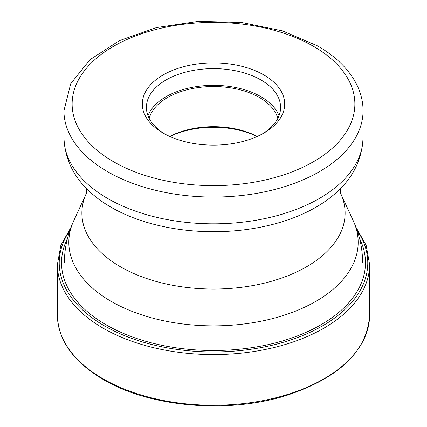 <?xml version="1.0" encoding="UTF-8"?>
<svg xmlns="http://www.w3.org/2000/svg" width="427" height="427" viewBox="0 0 427 427"><rect width="100%" height="100%" fill="white"/><g stroke="black" fill="none" stroke-linecap="round" stroke-linejoin="round"><path stroke-width="0.64" d="M67.429 238.549A151.969 87.738 0 0 0 106.04 324.798A151.969 87.738 0 0 0 290.648 338.349A151.969 87.738 0 0 0 359.571 238.549M263.843 74.955A71.192 41.104 180 0 1 263.843 133.085A71.192 41.104 180 0 1 163.157 133.085L163.157 133.085A71.192 41.104 180 0 1 163.157 74.955A71.192 41.104 180 0 1 263.843 74.955M257.246 136.448A65.048 37.555 0 0 0 169.754 136.448M169.887 136.507A67.61 39.033 180 0 1 257.113 136.507M149.199 118.428A65.048 37.555 180 0 1 193.228 88.41A65.048 37.555 180 0 1 259.493 97.537A65.048 37.555 180 0 1 277.801 118.428M279.012 115.728A67.098 38.74 0 0 0 260.945 96.699A67.098 38.74 0 0 0 194.707 86.905A67.098 38.74 0 0 0 147.988 115.728M164.651 133.923A67.098 38.74 180 0 1 146.402 107.364A67.098 38.74 180 0 1 187.821 71.576A67.098 38.74 180 0 1 260.945 79.972A67.098 38.74 180 0 1 280.598 107.364A67.098 38.74 180 0 1 262.349 133.923M369.611 315.126A156.111 90.129 180 0 1 273.243 398.396A156.111 90.129 180 0 1 103.11 378.861A156.111 90.129 180 0 1 57.389 315.126C58.109 340.351 73.465 361.845 103.451 379.608C150.107 407.363 228.392 414.041 286.832 395.338C339.657 377.708 367.252 350.973 369.611 315.126L369.611 264.446A156.111 90.129 0 0 1 273.243 347.717A156.111 90.129 0 0 1 103.11 328.176A156.111 90.129 0 0 1 57.389 264.446L57.389 315.126M357.116 230.324A154.275 89.072 180 0 1 298.003 337.378A154.275 89.072 180 0 1 104.412 325.844A154.275 89.072 180 0 1 69.884 230.324M113.539 161.732A141.364 81.616 0 0 0 313.461 161.732A141.364 81.616 0 0 0 313.461 46.308A141.364 81.616 0 0 0 113.539 46.308A141.364 81.616 0 0 0 113.539 161.732M363.057 110.71C363.025 101.412 360.772 92.413 356.299 83.729C348.464 68.891 335.553 56.284 317.555 45.902L282.45 30.872L241.623 22.476L198.454 21.35L156.538 27.568L119.357 40.672L89.932 59.753L70.733 83.66L63.943 110.71A149.557 86.345 0 0 0 107.748 171.766A149.557 86.345 0 0 0 270.734 190.485A149.557 86.345 0 0 0 363.057 110.71L363.057 137.478A149.557 86.345 180 0 1 270.734 217.252A149.557 86.345 180 0 1 107.748 198.534A149.557 86.345 180 0 1 63.943 137.478C64.899 160.739 75.168 180.258 94.741 196.025A144.983 83.703 0 0 0 110.983 207.202A144.983 83.703 180 0 0 332.259 196.025C351.816 180.285 362.085 160.765 363.057 137.478M86.74 188.723L86.307 193.516A131.617 75.99 0 0 0 120.435 266.784A131.617 75.99 0 0 0 279.21 278.895A131.617 75.99 0 0 0 340.693 193.516L340.26 188.723M340.682 193.495L353.3 220.844A144.673 83.527 180 0 1 285.743 314.704A144.673 83.527 180 0 1 111.201 301.403A144.673 83.527 180 0 1 73.7 220.844C67.551 234.167 64.445 248.199 64.381 262.936M71.037 227.164L60.847 245.338L57.389 264.446M355.963 227.164L366.152 245.338L369.611 264.446M353.3 220.844C359.449 234.167 362.555 248.199 362.619 262.936M86.307 193.511L73.7 220.844M63.943 110.71L63.943 137.478"/></g></svg>
